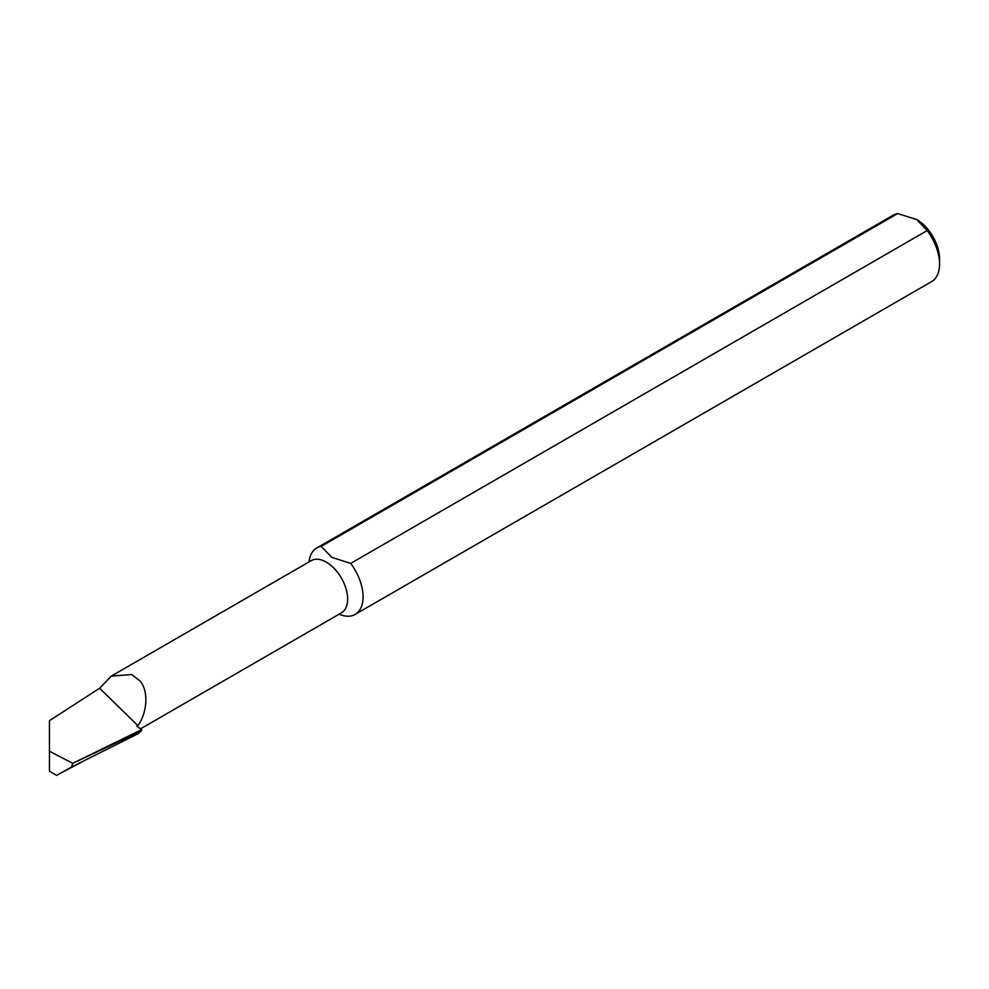 <?xml version="1.0" encoding="UTF-8"?>
<svg xmlns="http://www.w3.org/2000/svg" width="989" height="989" viewBox="0 0 989 989"><rect width="100%" height="100%" fill="white"/><g stroke="black" fill="none" stroke-linecap="round" stroke-linejoin="round"><path stroke-width="1.48" d="M49.45 720.66L49.45 751.232L49.45 720.66L99.642 688.245L111.238 676.13L131.673 674.523L140.067 681.001C149.141 691.657 146.904 713.415 137.879 725.654L136.853 726.186L141.637 729.622A36.914 21.313 60 0 1 141.303 730.933L138.398 733.517L71.505 767.068L72.716 763.323L141.303 730.933M339.153 614.169A38.361 22.154 -120 0 0 355.125 614.429A38.361 22.154 -120 0 0 350.675 563.409L331.76 557.326L321.202 546.398A38.361 22.154 -120 0 0 316.764 547.98A38.361 22.154 -120 0 0 309.013 561.95M316.764 547.98L893.24 215.157A38.361 22.154 60 0 1 897.691 213.575L321.202 546.398M350.675 563.409L927.163 230.585L916.778 219.57L897.691 213.575M927.163 230.585A38.361 22.154 60 0 1 939.55 264.038A38.361 22.154 60 0 1 931.601 281.605L355.125 614.429M916.778 219.57A32.217 18.593 60 0 1 939.55 259.019L939.55 264.038M141.637 729.622L72.716 763.323L49.45 751.232L49.45 771.222L56.62 775.425L71.505 767.068M137.879 725.654L99.642 688.245M111.238 676.13L311.251 560.652A30.152 17.406 60 0 1 326.321 562.148A30.152 17.406 60 0 1 346.014 588.715A30.152 17.406 60 0 1 341.39 612.871L140.537 728.844M64.198 771.259L80.727 762.606"/></g></svg>
